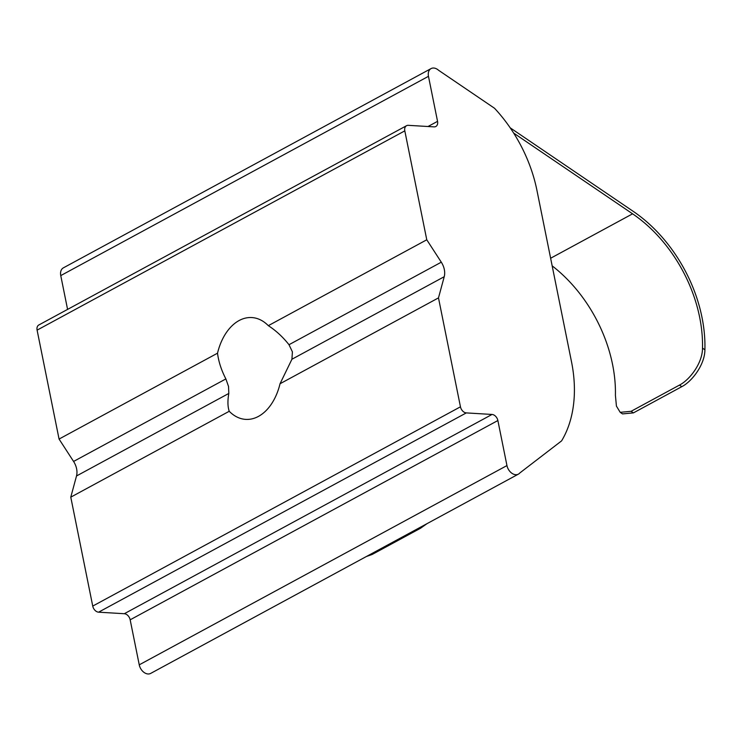 <?xml version="1.0" encoding="UTF-8"?>
<svg xmlns="http://www.w3.org/2000/svg" width="742" height="742" viewBox="0 0 742 742"><rect width="100%" height="100%" fill="white"/><g stroke="black" fill="none" stroke-linecap="round" stroke-linejoin="round"><path stroke-width="1.11" d="M515.727 474.704A9.275 6.511 -118.5 0 1 506.953 465.568L497.873 420.538A6.186 4.341 61.5 0 0 492.029 414.453L466.301 412.904A6.186 4.341 -118.5 0 1 460.457 406.811L438.485 297.885L444.226 276.71A15.461 10.852 61.5 0 0 441.295 262.186L426.771 239.787L404.807 130.861A6.186 4.341 -118.5 0 1 406.542 125.704A6.186 4.341 -118.5 0 1 408.313 125.333L434.042 126.873A6.186 4.341 61.5 0 0 435.814 126.502A6.186 4.341 61.5 0 0 437.548 121.345L428.468 76.324A9.275 6.511 -118.5 0 1 431.065 68.589A9.275 6.511 -118.5 0 1 433.727 68.032A9.275 6.511 -118.5 0 1 438.568 70.267L494.534 108.267A123.664 86.833 -118.5 0 1 536.958 190.453L571.516 361.827A123.664 86.833 -118.5 0 1 561.601 440.869L520.123 472.728A9.275 6.511 61.5 0 0 519.558 473.238A9.275 6.511 -118.5 0 1 518.389 474.138A9.275 6.511 -118.5 0 1 515.727 474.704M518.389 474.138L150.672 673.411A9.275 6.511 -118.5 0 1 148.01 673.968A9.275 6.511 -118.5 0 1 139.246 664.832L130.165 619.811A6.186 4.341 61.5 0 0 124.313 613.717L98.593 612.178A6.186 4.341 -118.5 0 1 92.741 606.084L70.778 497.159L229.232 411.281C227.673 406.746 227.534 400.801 228.805 393.445L228.536 386.48L225.874 378.921C221.366 370.212 218.584 361.632 217.517 353.192A51.013 33.279 -86.6 0 1 251.835 317.557A51.013 33.279 -86.6 0 1 268.316 325.664C275.913 330.561 282.804 336.914 289 344.715L292.404 351.866L291.931 359.239L280.031 383.753L438.485 297.885M371.26 553.866L372.141 554.469L420.528 528.248L419.647 527.645M372.141 554.469L366.363 556.528M426.975 523.676L420.528 528.248M70.778 497.159L76.509 475.974A15.461 10.852 61.5 0 0 73.579 461.45L59.063 439.06L37.1 330.134A6.186 4.341 -118.5 0 1 38.834 324.977L406.542 125.704M268.316 325.664L426.771 239.787M59.063 439.06L217.517 353.192M229.232 411.281A51.013 33.279 -86.6 0 0 245.723 419.388A51.013 33.279 -86.6 0 0 280.031 383.753M67.578 309.395L60.761 275.597A9.275 6.511 -118.5 0 1 63.358 267.862L431.065 68.589M552.159 265.849A123.664 86.833 -118.5 0 1 615.415 395.338L616.426 406.106L620.201 412.329L631.099 411.309L679.477 385.089C689.828 379.783 702.572 362.996 702.507 348.146A123.664 86.833 61.5 0 0 632.592 213.826L513.649 133.068M510.19 127.819L633.251 211.377A126.752 89.003 -118.5 0 1 704.9 349.77C704.881 364.535 692.175 381.342 681.796 386.665L679.477 385.089M631.099 411.309L633.418 412.886L681.796 386.665M633.418 412.886L622.529 413.906L620.201 412.329M139.246 664.832L506.953 465.568M76.509 475.974L228.805 393.445M289 344.715L441.295 262.186M37.1 330.134L404.807 130.861M291.931 359.239L444.226 276.71M130.165 619.811L497.873 420.538M124.313 613.717L492.029 414.453M98.593 612.178L466.301 412.904M92.741 606.084L460.457 406.811M73.579 461.45L225.874 378.921M428.013 126.511L437.548 121.345M60.761 275.597L428.468 76.324M550.629 258.244L632.592 213.826M702.507 348.146L704.9 349.77"/></g></svg>
